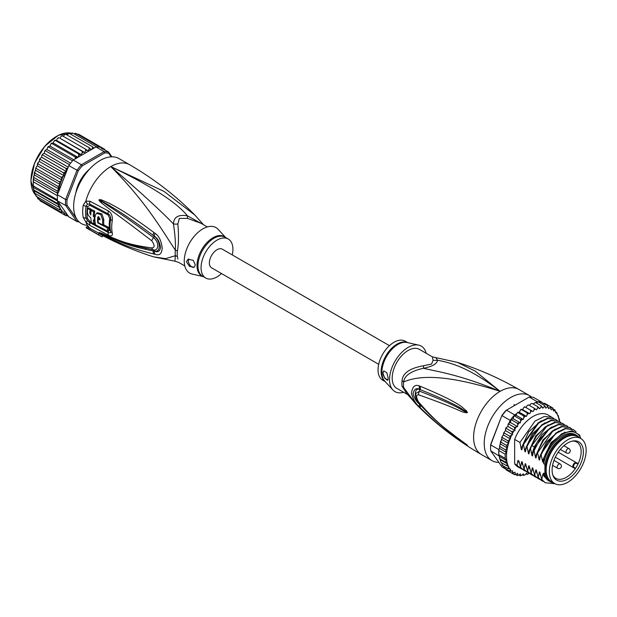 <?xml version="1.0" encoding="UTF-8"?>
<svg xmlns="http://www.w3.org/2000/svg" width="617" height="617" viewBox="0 0 617 617"><rect width="100%" height="100%" fill="white"/><g stroke="black" fill="none" stroke-linecap="round" stroke-linejoin="round"><path stroke-width="0.93" d="M586.15 450.402A26.03 15.024 120 0 0 580.759 438.486A26.03 15.024 120 0 0 561.447 444.687A26.03 15.024 120 0 0 549.408 469.761A26.03 15.024 120 0 0 549.338 471.65A26.03 15.024 120 0 0 554.729 483.566A26.03 15.024 120 0 0 574.041 477.357A26.03 15.024 120 0 0 586.081 452.292A26.03 15.024 120 0 0 586.15 450.402M554.729 483.566L551.544 481.73A26.03 15.024 -60 0 1 546.153 469.815A26.03 15.024 -60 0 1 546.222 467.917A26.03 15.024 -60 0 1 558.262 442.852A26.03 15.024 -60 0 1 577.574 436.643L580.759 438.486M578.8 467.408A22.119 12.772 120 0 0 579.725 465.712A22.119 12.772 120 0 0 573.324 440.931A22.119 12.772 120 0 0 556.688 454.636A22.119 12.772 120 0 0 555.763 456.333A22.119 12.772 120 0 0 553.133 475.9A22.119 12.772 120 0 0 578.8 467.408M574.057 467.416L575.553 468.28A20.963 12.101 120 0 0 576.81 466.259A20.963 12.101 120 0 0 577.682 464.655A20.963 12.101 120 0 0 577.928 464.161L576.432 463.298A2.375 1.373 120 0 0 574.111 464.578A2.375 1.373 120 0 0 573.957 467.347A2.375 1.373 120 0 0 574.057 467.416A0.501 0.409 119.8 0 1 573.455 467.64L555.339 457.189L574.921 468.488L575.553 468.28A20.963 12.101 -60 0 1 555.848 478.36A20.963 12.101 -60 0 1 552.832 475.067M572.453 441.086A20.963 12.101 -60 0 1 576.81 442.057A20.963 12.101 -60 0 1 577.928 464.161L577.797 463.506L576.332 462.657A2.877 1.658 120 0 0 573.517 464.215A2.877 1.658 120 0 0 573.332 467.563L573.332 467.563A2.877 1.658 120 0 0 573.455 467.64M402.068 380.812A10.011 4.851 6.9 0 1 403.634 381.938A22.852 13.196 120 0 0 403.456 385.101A22.852 13.196 120 0 0 403.634 387.515L406.163 392.79L416.028 404.096L403.634 387.515A10.011 6.579 -8.1 0 0 402.068 386.304A22.528 13.003 -60 0 1 401.891 383.928A22.528 13.003 -60 0 1 401.891 383.658A22.528 13.003 -60 0 1 402.068 380.812C402.508 373.27 409.619 368.256 423.409 365.773L431.599 364.03L433.103 360.174L432.378 356.865L457.344 362.349C478.723 369.105 499.246 378.144 518.912 389.481A37.544 21.672 120 0 0 500.14 391.34L475.244 371.141L457.344 362.349M407.49 394.51L396.854 388.371A22.528 13.003 120 0 1 392.188 378.059A22.528 13.003 -60 0 1 408.122 350.471A22.528 13.003 -60 0 1 419.383 349.361L432.378 356.865M498.837 462.395A37.544 21.672 -60 0 1 491.988 460.637A37.544 21.672 -60 0 1 484.214 443.453A37.544 21.672 120 0 1 500.603 405.67A37.544 21.672 120 0 1 529.533 395.613A37.544 21.672 120 0 1 531.599 397.101M416.028 404.096C435.34 423.655 457.12 440.461 481.376 454.505A37.544 21.672 -60 0 1 473.594 437.322A37.544 21.672 120 0 1 500.14 391.34C458.015 374.025 436.929 371.619 423.493 368.28C411.061 371.033 404.443 375.591 403.634 381.938C415.619 376.871 439.528 372.02 500.14 391.34C469.175 367.562 451.744 363.074 437.507 360.189L436.034 358.007M420.401 386.342C465.958 405.3 462.11 408.57 466.151 410.444L467.37 412.38C467.439 412.935 466.367 412.912 464.146 412.303C460.004 411.585 458.138 408.724 418.542 394.818C415.966 394.695 415.966 397.07 418.542 401.937C440.068 426.617 448.459 430.288 454.482 435.61L467.37 445.119L459.056 440.029C453.418 435.571 445.644 432.332 420.401 407.852L419.421 406.85C415.943 404.174 413.267 399.654 411.392 393.284C412.372 386.589 415.048 384.152 419.421 385.972L420.401 386.342A5.005 3.733 112.9 0 0 420.655 389.813C464.647 407.536 461.778 409.896 465.719 411.238L467.2 412.326L464.508 411.161C460.483 409.881 459.611 406.603 419.599 391.193L415.974 393.345C415.118 395.929 416.082 399.145 418.843 402.986L418.843 402.986C428.861 414.508 439.821 424.751 451.721 433.705L464.439 442.991A5.005 2.198 125.4 0 0 464.493 443.029L458.47 438.857C452.893 434.075 444.849 430.62 420.663 405.354L419.699 404.374C416.976 402.431 414.755 398.968 413.043 393.985C413.999 389.119 416.22 387.599 419.699 389.412L420.655 389.813L419.737 389.489C413.706 387.114 413.914 399.369 419.737 404.305L420.663 405.354A5.005 2.468 -44.8 0 0 420.401 407.852M419.421 385.972A5.005 3.756 112.9 0 0 419.699 389.412L419.599 391.193A5.005 3.957 -68 0 0 418.542 394.818M466.151 410.444A5.005 2.854 132.8 0 0 465.719 411.238L467.185 412.287A5.005 0.925 176.7 0 1 467.385 412.249M467.37 412.38L464.508 411.161A5.005 3.193 -71.8 0 0 464.146 412.303M418.542 401.937A5.005 2.406 139.7 0 0 418.843 402.986M464.131 442.644A5.005 2.198 125.4 0 0 464.439 442.991L465.264 443.584M467.37 445.119A5.005 4.466 147.2 0 1 467.2 444.996L465.133 443.484M467.385 445.15A5.005 4.936 -159.7 0 1 467.185 444.988L465.704 443.993A5.005 3.579 -59.7 0 0 466.143 444.564M419.421 406.85A5.005 2.468 -44.5 0 1 419.699 404.374L419.599 403.418M433.103 360.174A10.011 9.263 3.4 0 0 437.507 360.189C437.175 363.775 432.502 366.475 423.493 368.28A10.011 1.118 78.6 0 0 423.409 365.773M407.12 394.039L402.068 386.304M418.727 345.127L407.081 342.497A22.675 13.088 120 0 0 398.15 344.34A22.675 13.088 120 0 0 397.926 344.463A22.675 13.088 120 0 0 383.712 362.611A22.675 13.088 120 0 0 384.761 381.152L392.867 389.921A26.276 15.17 120 0 1 391.648 368.434A26.276 15.17 120 0 1 408.122 347.41A26.276 15.17 -60 0 1 418.727 345.127A26.276 15.17 -60 0 1 426.146 353.263M392.867 389.921A26.276 15.17 120 0 0 403.626 392.281M382.902 373.208L383.867 370.956L386.874 372.784L388.209 378.314L387.607 380.357L384.815 378.314L382.902 373.208M407.76 342.651L405.222 341.186A22.528 13.003 -60 0 0 393.962 342.296A22.528 13.003 120 0 0 379.247 362.148A22.528 13.003 120 0 0 382.702 380.195L385.232 381.661M383.944 370.917A5.005 2.892 -120 0 0 382.987 373.154A5.005 2.892 -120 0 0 388.024 379.763M546.161 469.398A25.027 14.453 -60 0 1 546.153 468.997A25.027 14.453 -60 0 1 563.853 438.34L563.853 438.34A25.027 14.453 -60 0 1 564.2 438.147M553.179 482.671A26.654 15.386 -60 0 1 549.994 481.553A26.654 15.386 -60 0 1 544.919 473.787L543.677 473.069A26.654 15.386 -60 0 0 548.752 480.836L549.994 481.553M576.648 435.386A26.654 15.386 -60 0 0 563.321 436.705A26.654 15.386 -60 0 0 544.919 464.408L543.677 463.691A26.654 15.386 -60 0 1 562.079 435.995A26.654 15.386 -60 0 1 575.406 434.669L576.648 435.386A26.654 15.386 -60 0 1 579.209 437.584M580.489 438.325L579.718 435.139L572.098 430.697L561.694 433.79L551.39 443.546L544.209 457.266L543.245 461.57M580.489 437.584A28.529 16.474 120 0 0 562.079 434.461A28.529 16.474 120 0 0 544.209 457.266M529.733 413.745L522.653 409.657L523.594 407.76L524.897 406.911L533.057 411.57L530.566 410.22L530.674 411.847L529.733 413.745L527.034 412.796L527.242 414.454L526.463 416.382L523.594 415.85L523.91 417.508L523.309 419.444L520.301 419.329L520.733 420.964L520.316 422.869L517.208 423.169L517.771 424.766L517.547 426.609L514.385 427.303L515.041 430.597L511.863 431.669L512.573 434.677L509.688 436.188L510.398 438.972L507.907 440.785L508.616 443.422L506.542 445.374L507.228 447.903L505.624 449.886L506.195 452.292L505.153 454.235L505.153 458.346L506.302 460.39L505.624 462.164L507.344 463.799L506.542 465.604L508.77 466.645L507.907 468.619L510.467 469.105L509.688 471.157L512.65 470.864L512.604 472.344L511.863 473.17L515.041 472.213L515.072 473.925L514.385 474.627L516.051 474.35L517.547 473.301L517.771 474.882L517.208 475.499L518.858 475.098L520.316 473.841L520.733 475.26L520.301 475.776L521.905 475.252L523.309 473.817L523.594 475.445L525.152 474.828L526.463 473.231L527.034 474.527L528.962 473.193M506.542 465.604L500.881 462.334L498.783 454.667A38.539 22.251 -60 0 1 498.729 452.647A38.539 22.251 -60 0 1 498.783 450.557L505.153 454.235M498.844 449.623A38.539 22.251 120 0 0 498.783 450.557L499.122 448.929L498.844 449.623L490.708 444.926L490.692 444.371L501.891 415.511A37.544 21.672 -60 0 1 505.932 410.475L529.193 397.047A38.539 22.251 -60 0 1 533.62 397.441L541.757 402.145A38.539 22.251 120 0 0 541.124 402.006A38.539 22.251 120 0 0 538.032 401.729A38.539 22.251 120 0 0 537.338 401.752L535.772 402.646M505.632 469.043L502.061 466.976L490.708 450.826A38.539 22.251 -60 0 1 490.584 447.95A38.539 22.251 -60 0 1 490.708 444.926L501.891 415.511M490.584 447.95L490.584 447.132A37.544 21.672 -60 0 1 490.692 444.371M510.197 420.362L502.061 415.665A38.539 22.251 -60 0 1 506.488 410.158L514.624 414.855A38.539 22.251 120 0 0 513.93 415.65A38.539 22.251 120 0 0 510.837 419.491A38.539 22.251 120 0 0 510.197 420.362L508.971 423.193M529.193 397.047L537.338 401.752M490.708 450.826L499.222 456.063M498.783 450.557L498.783 454.667A38.539 22.251 120 0 0 498.844 455.531M542.034 402.531L541.757 402.145M559.704 421.712L559.28 418.935L557.668 415.287L558.161 415.573M519.09 412.279L518.072 412.218M517.694 412.279L516.768 413.621L514.624 414.855M516.768 413.621L516.228 415.357L513.93 415.65L520.301 419.329M523.309 419.444L516.228 415.357M520.316 422.869L513.236 418.781L510.837 419.491L517.208 423.169M513.93 415.65L513.236 418.781M517.547 426.609L510.467 422.522L509.133 423.123M510.837 419.491L510.467 422.522M508.716 424.033L507.992 424.758L508.716 424.033L514.385 427.303M515.041 430.597L507.961 426.509L506.457 427.411L506.195 428.399L506.457 427.411M507.992 424.758L507.961 426.509M507.968 426.123L507.776 426.617M506.195 428.399L505.493 429.255L506.195 428.399L511.863 431.669M505.493 429.255L505.493 430.589L503.457 433.203L504.027 432.918L509.688 436.188M512.573 434.677L505.493 430.589M510.398 438.972L503.318 434.885L504.027 432.918M503.318 434.885L502.13 436.628L501.683 437.939L502.246 437.515L502.13 436.628M508.616 443.422L501.536 439.335L502.246 437.515L507.907 440.785M501.536 439.335L500.881 442.104L506.542 445.374M507.228 447.903L500.194 443.839L500.881 442.104M506.195 452.292L499.384 448.358L500.194 443.839M499.955 446.615L505.624 449.886M499.384 448.358L499.832 445.235M498.783 454.667L505.153 458.346M559.341 421.488A37.544 21.672 120 0 0 557.668 415.287L556.796 412.557L555.716 412.812L555.015 410.027L553.549 411.015L552.84 408.014L552.577 408.955L551.081 409.788L550.318 406.557L550.063 407.644L548.575 408.693L547.495 405.685L547.256 406.904L545.798 408.161L544.402 405.408L544.209 406.742L542.813 408.184L541.109 405.731L540.97 407.174L539.651 408.77L537.669 406.657L537.592 408.176L536.389 409.904L534.137 408.161L534.145 409.75L533.057 411.57M542.983 403.557L544.657 403.287L552.901 408.053M553.495 409.148L555.015 410.027L554.668 410.714A37.544 21.672 120 0 1 555.716 411.948M555.716 411.94L556.796 412.557L556.364 412.866A37.544 21.672 120 0 1 557.498 414.933M528.522 473.817A37.544 21.672 120 0 1 527.242 474.265L525.923 473.887M525.152 474.828A37.544 21.672 120 0 1 523.91 475.051L523.594 475.445L522.391 474.758M521.905 475.252A37.544 21.672 120 0 1 520.733 475.26L520.301 475.776L518.966 475.005M517.408 475.576L515.627 474.581M514.447 474.658L508.709 471.349M525.977 407.482L527.065 405.662L528.468 404.891L534.137 408.161M524.612 406.765L524.195 407.035L524.897 406.911M524.905 406.95L530.566 410.22M522.653 409.657L521.442 409.326M519.483 412.056L520.162 410.367L521.373 409.526L527.034 412.796M526.463 416.382L519.383 412.295M521.103 409.287L520.655 409.649L521.373 409.526M517.925 412.58L523.594 415.85M533.111 404.027L535.448 402.461L535.132 402.855L535.448 402.461L541.109 405.731M529.533 405.5L530.52 404.089L532.008 403.387L537.669 406.657M503.873 467.771L504.344 467.162L504.027 467.887L503.356 465.997M502.053 465.187L502.639 464.987L502.246 465.349L501.675 462.796M522.144 469.205L518.041 467.007A30.032 17.338 -60 0 1 514.655 463.861L514.655 439.389A30.032 17.338 -60 0 1 548.073 414.986L553.788 418.488M502.246 465.349L507.907 468.619M507.344 463.799L500.271 459.711M499.539 457.775L499.747 458.909L505.624 462.164M506.302 460.39L499.408 456.41M511.863 473.17L506.195 469.899L505.531 468.257M504.027 467.887L509.688 471.157M536.643 403.156L538.032 401.729L544.402 405.408M540.076 402.909L541.124 402.006L547.495 405.685M514.655 463.861L516.992 465.21L517.964 460.436L518.874 460.968L520.532 467.254L521.512 462.388L522.221 462.133M522.776 465.056L521.512 462.388C521.774 461.254 522.067 461.423 522.398 462.897L524.072 469.298L525.052 464.431L525.761 464.169M526.316 467.1L525.052 464.431C525.314 463.298 525.607 463.467 525.939 464.94L527.612 471.334L528.592 466.475L529.301 466.213M529.856 469.144L528.592 466.475C528.854 465.341 529.147 465.511 529.479 466.984L531.152 473.378L532.132 468.519L532.841 468.264M533.397 471.187L532.132 468.519C532.394 467.385 532.687 467.555 533.019 469.028L534.684 475.422L535.672 470.563L536.381 470.301M536.937 473.231L535.672 470.563C535.934 469.429 536.227 469.599 536.551 471.072L538.225 477.465L539.212 472.607L539.914 472.344M540.469 475.275L539.212 472.607C539.474 471.473 539.767 471.643 540.091 473.116L541.765 479.509L542.752 474.65L543.454 474.388M551.829 482.355L542.752 474.65C543.006 473.517 543.307 473.686 543.631 475.159L543.677 473.069M544.919 464.408L544.919 473.787M543.677 463.691L543.677 459.025M543.284 461.346C543.014 462.488 542.721 462.318 542.405 460.837L541.178 454.706L547.549 442.551L556.31 433.288L565.635 428.707L573.563 429.71L576.062 431.792M573.332 429.579L565.18 428.445L555.809 433.072L540.731 454.444L541.178 454.706M540.731 454.444L539.705 459.526M539.744 459.31C539.474 460.444 539.181 460.274 538.865 458.793L537.638 452.662L552.716 431.291L562.087 426.663L570.023 427.666L571.489 428.707M569.799 427.535L561.655 426.401L552.354 430.959L543.554 440.26L537.191 452.4L537.638 452.662M537.191 452.4L536.165 457.482M536.204 457.266C535.934 458.4 535.641 458.23 535.325 456.75L534.098 450.618L540.461 438.471L549.269 429.177L558.57 424.612L566.491 425.622L567.948 426.663M566.259 425.491L558.593 424.265L549.801 428.198L534.816 447.433L533.651 450.356L534.098 450.618M533.651 450.356L532.625 455.439M532.664 455.223C532.394 456.356 532.101 456.187 531.785 454.714L530.558 448.574L531.723 445.651L546.708 426.416L555.508 422.483L562.951 423.578L564.408 424.619M562.727 423.455L554.575 422.313L545.243 426.895L536.435 436.227L530.111 448.312L530.558 448.574M530.111 448.312L529.085 453.402M529.124 453.179C528.854 454.313 528.561 454.143 528.245 452.67L527.018 446.531L533.35 434.437L542.158 425.113L551.49 420.524L559.411 421.534L560.868 422.576M559.179 421.403L551.02 420.27L541.68 424.874L526.571 446.268L527.018 446.531M526.571 446.268L525.545 451.359M525.584 451.135C525.314 452.269 525.021 452.099 524.705 450.626L523.478 444.487L538.587 423.092L547.927 418.488L555.871 419.491L557.328 420.532M555.639 419.359L547.503 418.226L538.132 422.838L523.031 444.225L523.478 444.487M523.031 444.225L522.013 449.315M522.051 449.091C521.774 450.225 521.481 450.055 521.164 448.582L519.938 442.443L535.039 421.056L544.41 416.436L552.331 417.447M514.655 439.389L519.938 442.443M541.317 479.255L545.081 482.617M534.237 475.167L538.001 478.53M543.677 475.429L544.194 476.525L551.243 482.147M537.777 477.211L541.533 480.566M555.107 483.767L545.305 482.749L541.765 479.509M539.844 479.424L538.225 478.661L534.684 475.422M543.384 481.468L541.765 480.705L538.225 477.465M536.304 477.381L534.684 476.617L531.152 473.378M530.697 473.123L534.461 476.486M532.764 475.337L531.144 474.573L527.612 471.334M527.157 471.079L530.921 474.442M529.224 473.293L527.604 472.529L524.072 469.298M523.617 469.036L527.388 472.398M520.077 466.992L523.841 470.355M525.684 471.249L524.064 470.486L520.532 467.254M520.524 468.442L516.992 465.21M542.405 460.837L551.128 442.52L564.964 432.077M538.865 458.793L546.438 442.003L558.786 431.044M535.325 456.75L542.898 439.96L555.246 429M531.785 454.714L534.376 446.693L541.973 434.63L551.706 426.956M528.245 452.67L535.818 435.872L548.166 424.912M524.705 450.626L532.278 433.828L544.626 422.869M519.236 463.012L518.018 460.475M521.164 448.582L528.738 431.784L541.086 420.825M575.985 435.926A25.906 14.955 120 0 0 563.853 437.63A25.906 14.955 120 0 0 547.156 459.727A25.906 14.955 120 0 0 550.133 480.712M546.168 469.074A24.279 14.014 -60 0 1 546.161 468.681M378.684 364.3L211.608 267.84A10.759 6.216 -60 0 1 209.379 262.911A10.759 6.216 -60 0 1 214.076 252.083A10.759 6.216 -60 0 1 222.375 249.199L389.45 345.659M79.979 182.887L79.4 182.547M82.4 177.349L82.986 177.681M82.879 177.843L81.375 178.868M80.218 180.874L80.071 182.717M34.745 193.214L58.106 206.703L58.792 204.967L34.058 190.684L34.544 193.098M58.792 204.967L57.18 203.255L33.627 189.851L33.372 188.47L34.058 190.684M76.755 219.012L67.022 205.168L65.626 205.407A38.539 22.251 -60 0 1 65.502 202.53A38.539 22.251 -60 0 1 65.626 199.507L57.489 194.81L57.18 190.977L58.792 188.995L58.106 186.473L60.173 184.514L35.4 170.207L33.249 179.239L33.372 188.47M57.489 194.81A38.539 22.251 120 0 0 57.42 195.736A38.539 22.251 120 0 0 57.366 197.826A38.539 22.251 120 0 0 57.42 199.854L33.357 185.956L33.249 187.36L57.566 200.98L68.842 216.86L76.978 221.565L78.22 221.094L77.68 220.323M111.908 156.818L108.538 152.029L100.401 147.324A38.539 22.251 120 0 0 99.761 147.185A38.539 22.251 120 0 0 96.668 146.908A38.539 22.251 120 0 0 95.974 146.931L73.261 160.042A38.539 22.251 120 0 0 72.567 160.829A38.539 22.251 120 0 0 69.474 164.67A38.539 22.251 120 0 0 68.842 165.549L76.978 170.246L65.626 199.507L67.022 199.769L78.22 170.909L76.978 170.246A38.539 22.251 -60 0 1 81.405 164.739L82.269 165.873L104.666 152.947L104.111 151.628A38.539 22.251 -60 0 1 108.538 152.029L108.708 153.309L111.191 156.834M67.022 205.168A37.544 21.672 -60 0 1 67.022 199.769M79.146 221.912A38.539 22.251 -60 0 1 76.978 221.565L65.626 205.407L57.566 200.98M104.666 152.947A37.544 21.672 -60 0 1 108.708 153.309M73.261 160.042L81.405 164.739L104.111 151.628L95.974 146.931M78.22 170.909A37.544 21.672 -60 0 1 82.269 165.873M57.42 199.854A38.539 22.251 120 0 0 57.489 200.71M89.673 169.012A25.528 14.739 120 0 0 75.822 193.013M68.842 165.549L58.399 192.458A37.544 21.672 -60 0 1 60.011 184.799M57.566 194L58.399 192.458M67.801 215.387L66.004 215.749M42.573 202.229L65.942 215.719L66.574 214.994L66.474 213.521L63.42 214.261L64.129 213.413L64.129 212.078L61.253 212.248L61.955 210.281L59.471 209.718L60.011 207.806A37.544 21.672 -60 0 1 58.399 202.006M101.566 148.72L101.882 147.648L102.661 149.198M75.336 158.847L75.151 156.942L77.973 157.304L78.721 155.607L78.59 153.888L81.267 154.651L82.154 153.001L82.13 151.312L84.622 152.461L85.624 150.88L85.694 149.252L87.969 150.779L89.079 149.306L89.226 147.748L91.262 149.638L92.457 148.281L92.673 146.831L93.9 148.126M61.955 180.071L37.182 165.765L35.994 167.5L36.11 168.395L59.471 181.876L61.955 180.071L61.253 177.287L64.129 175.768L63.42 172.768L66.474 171.619L65.942 168.402L67.801 168.217M59.471 181.876L60.173 184.252A37.544 21.672 -60 0 1 61.314 180.874M33.357 181.838L57.42 195.736M57.18 203.255L57.751 201.512M58.792 188.995L34.058 174.719M34.745 172.984L58.106 186.473M33.819 177.488L57.18 190.977M33.688 176.115L33.148 186.666M57.751 193.383L33.249 179.239M58.106 206.703L60.011 207.806M104.088 150.016L104.404 149.106L104.983 149.97M77.341 188.679L76.809 189.188A25.027 14.453 120 0 0 76.122 192.057M83.04 177.596L82.231 177.526A25.027 14.453 120 0 0 79.47 182.308L79.932 182.979M89.002 169.752A25.027 14.453 120 0 0 86.85 171.781L86.681 172.498M67.214 215.695L68.564 216.474M76.786 134.413L78.452 134.128L104.404 149.106M75.189 133.92L75.69 133.287L99.761 147.185M75.69 133.287L73.886 133.758M72.343 132.925L72.235 133.527L72.605 133.017L96.668 146.908M72.605 133.017L70.446 133.997M69.004 133.241L92.673 146.831M69.312 133.341L66.898 134.861M65.556 134.144L89.226 147.748M65.865 134.267L64.299 135L63.304 136.326M62.032 135.617L85.694 149.252M62.332 135.771L60.852 136.581L59.841 138.162L84.622 152.461M59.841 138.162L82.13 151.312M58.839 137.738L58.037 137.93L58.492 137.63M58.769 137.822L57.381 138.694L56.494 140.344L54.489 140.553L54.99 140.144M81.267 154.651L56.494 140.344M55.383 140.152L53.949 141.308L53.201 143.005L51.057 143.638L51.581 143.129M77.973 157.304L53.201 143.005M55.237 140.406L78.59 153.888M52.005 143.028L50.617 144.37L50.023 146.082L47.794 147.131L48.319 146.53M73.731 159.772L50.023 146.082M51.789 143.46L75.151 156.942M48.758 146.329L47.447 147.833L47.015 149.538L45.712 150L44.493 151.643L44.223 153.301L42.897 153.98L41.794 155.731L41.701 157.312L40.375 158.191L40.059 159.279L63.42 172.768M70.623 163.166L47.015 149.538M48.496 146.931L72.567 160.829M45.712 150L44.493 151.643M68.217 167.153L44.223 153.301M45.411 150.772L69.474 164.67M42.897 153.98L41.794 155.731M66.474 171.619L41.701 157.312M42.581 154.913L65.942 168.402M60.173 207.898L35.4 193.591L35.917 196.067M36.11 196.229L36.542 195.921L36.11 196.229L59.471 209.718M37.182 196.838L37.892 198.767L61.253 212.248M37.737 198.643L38.239 198.072L37.892 198.767M39.349 199.106L40.059 200.78L63.42 214.261M40.375 158.191L39.349 160.135L40.059 159.279M64.129 175.768L39.349 161.461L39.349 160.135M39.349 161.461L38.239 162.456L37.892 163.798L61.253 177.287M37.753 163.081L37.892 163.798L37.313 164.083L37.753 163.081M37.892 163.798L37.182 165.765M35.4 170.207L35.994 167.5M203.124 224.503L187.452 215.827C178.452 214.323 173.778 217.022 173.446 223.917C175.066 234.738 175.698 243.476 175.359 250.147A10.011 4.851 -173.1 0 1 177.387 251.088A22.528 13.003 120 0 0 177.21 253.556A22.528 13.003 120 0 0 177.21 253.942A22.528 13.003 120 0 0 177.387 256.587L177.85 259.04M184.807 265.942L178.575 262.348L174.919 261.199L175.359 255.716A10.011 6.579 171.9 0 1 177.387 256.587M207.327 226.933L201.096 223.331L187.545 218.403L179.346 218.395L177.85 224.002C178.83 234.961 178.675 243.993 177.387 251.088M232.27 254.914A22.528 13.003 -60 0 0 228.251 239.01A22.528 13.003 -60 0 0 216.991 240.129A22.528 13.003 120 0 0 202.276 259.973A22.528 13.003 120 0 0 205.731 278.028A22.528 13.003 120 0 0 216.991 276.91A22.528 13.003 -60 0 0 221.503 273.547M194.286 267.184A5.005 2.892 60 0 1 190.46 265.75A5.005 2.892 60 0 1 188.324 260.767A5.005 2.892 60 0 1 188.841 258.932M195.311 264.901L194.208 267.238L189.504 266.39L186.465 261.839L187.938 259.294L193.167 260.227L195.311 264.901M97.764 222.93A37.159 21.456 -60 0 1 97.717 217.446L98.111 216.706L99.939 218.619A37.028 21.379 120 0 0 99.869 219.876L98.203 219.004A37.128 21.433 120 0 0 98.273 222.644L102.73 224.974A36.827 21.263 -60 0 1 102.73 220.068L100.818 214.546L96.437 213.343L94.964 215.965A37.298 21.533 120 0 0 95.535 224.835L107.828 231.221A36.449 21.047 -60 0 1 107.296 227.85L97.764 222.93L98.273 222.644M93.321 219.984L94.416 220.577A37.321 21.549 -60 0 1 94.347 216.937L93.26 216.343A37.367 21.572 -60 0 1 93.668 211.808L91.208 210.451A37.452 21.618 120 0 0 90.792 214.986L89.773 213.12A37.475 21.634 -60 0 1 90.121 209.849L87.722 208.5A37.521 21.664 120 0 0 87.375 211.77C87.475 214.338 88.624 216.328 90.807 217.716A37.452 21.618 120 0 0 91.424 222.59L93.892 223.948A37.367 21.572 -60 0 1 93.321 219.984M203.194 276.563L192.226 274.087A26.276 15.17 120 0 1 185.1 254.165A26.276 15.17 120 0 1 202.831 228.892A26.276 15.17 -60 0 1 218.086 229.285L225.714 237.545M107.296 227.85L108.368 227.233L103.286 224.65M98.805 216.683L98.782 216.829A35.655 20.585 120 0 0 98.697 218.719M99.931 218.734L99.268 218.387L98.203 219.004M96.437 213.343L97.517 212.718L101.913 213.922L103.795 219.451A35.323 20.392 120 0 0 103.795 224.357L102.73 224.974M108.368 227.233A34.945 20.176 120 0 0 108.924 230.588L107.828 231.221M94.501 220.531A35.863 20.708 120 0 0 94.979 223.315L93.892 223.948M94.925 220.284L94.416 220.577M94.925 216.606L94.347 216.937M95.411 216.32L94.324 215.726L93.26 216.343M93.668 211.808L94.756 211.184A35.863 20.708 120 0 0 94.324 215.726M94.756 211.184L92.288 209.834L91.208 210.451M90.907 213.089L90.838 212.503L89.773 213.12M90.121 209.849L91.208 209.232A35.971 20.77 120 0 0 90.838 212.503M91.208 209.232L88.802 207.875L87.722 208.5M203.463 224.696L194.926 215.109L163.96 191.37L110.813 166.567C150.702 185.648 176.254 202.067 187.452 215.827A10.011 1.489 -80 0 0 187.545 218.403M107.983 231.136L109.787 230.349A34.845 20.122 120 0 1 109.787 218.572L108.245 215.071L89.874 205.307L87.452 206.71A2.507 1.126 9.1 0 0 86.048 206.225L87.521 204.034A5.005 3.309 66.2 0 1 85.856 201.165L90.005 201.242L108.368 210.968C111.422 212.927 112.718 216.174 112.263 220.724A35.994 20.777 120 0 0 112.263 232.887C112.718 235.956 111.422 236.72 108.368 235.185L90.005 225.436L85.856 222.074L83.226 217.431A37.544 21.672 -60 0 1 82.701 211.893A37.544 21.672 -60 0 1 82.693 211.639A37.544 21.672 -60 0 1 83.226 205.23L85.856 201.165A37.544 21.672 -60 0 1 110.813 166.567C140.051 191.802 160.937 210.921 173.446 223.917A10.011 6.664 -178.3 0 0 177.85 224.002M95.473 224.573L94.1 223.824M91.362 222.313L89.874 221.48L87.452 218.418A2.507 1.704 -11.1 0 0 86.048 218.094L87.521 220.724L89.866 222.668L108.237 232.439C110.003 233.295 110.79 232.879 110.597 231.19A2.507 1.712 168.4 0 0 109.919 230.419A2.507 1.712 168.4 0 0 109.787 230.349M155.122 233.38C159.001 235.956 161.361 240.892 162.186 248.188C161.731 253.88 159.371 255.901 155.122 254.258L153.934 254.011A5.005 3.139 -77 0 1 153.085 250.872L154.281 251.042C160.836 253.163 160.952 241.108 154.281 236.226L153.093 235.339L154.289 236.18C157.458 237.977 159.556 241.687 160.567 247.301C159.896 251.428 157.805 252.708 154.289 251.134L153.085 250.872C125.143 245.427 117.037 240.059 110.304 237.692L101.08 233.481A5.005 2.106 -60.3 0 0 101.281 233.912L99.198 232.586A5.005 1.774 -50.1 0 0 99.298 232.594L123.13 242.319L133.017 245.45L153.571 249.823C157.489 251.636 160.567 243.669 153.571 237.607C125.845 216.999 118.672 212.718 111.793 208.145L99.306 199.893A5.005 2.237 53.4 0 1 99.198 199.677L101.265 199.777A5.005 2.823 107.2 0 0 101.065 200.71L109.178 205.33C115.788 209.495 123.238 213.289 153.093 235.339A5.005 1.874 125.1 0 1 153.934 232.501L155.122 233.38A5.005 1.851 125 0 0 154.289 236.18L153.571 237.607A5.005 1.542 -54.9 0 0 151.72 240.769C124.117 219.552 117.338 214.963 110.644 210.035L101.319 202.823C99.406 201.065 98.674 200.047 99.113 199.769A5.005 1.381 31.9 0 0 99.26 199.9L101.967 201.844A5.005 2.499 -49.5 0 0 101.319 202.823M99.198 232.586L99.113 232.509A5.005 3.386 -43.8 0 0 99.26 232.57L101.982 233.735A5.005 3.486 113.2 0 1 101.335 233.18L110.782 237.159C117.67 239.319 125.058 244.401 151.72 247.887A5.005 3.1 97.9 0 0 153.571 249.823L154.289 251.134A5.005 3.131 -77.4 0 0 155.122 254.258M145.527 248.474L146.028 248.574M87.521 204.034L89.866 204.15L108.237 213.898C110.003 215.001 110.79 216.791 110.597 219.282A35.231 20.338 120 0 0 110.597 231.19A5.005 3.424 168.4 0 0 112.263 232.887M101.265 199.777L109.741 203.487C116.451 207.304 124.218 210.551 153.934 232.501M151.72 247.887C154.913 247.664 154.913 245.288 151.72 240.769M99.113 232.509L101.335 233.18M153.934 254.011C126.115 247.324 117.731 241.687 110.89 238.91L101.281 233.912M102.885 235.709L102.229 236.843A38.794 22.397 -60 0 1 100.263 235.918A38.794 22.397 -60 0 1 98.473 234.676L89.627 229.57A38.794 22.397 -60 0 1 88.131 228.12L88.763 227.017A37.544 21.672 120 0 0 90.259 228.483L89.627 229.57M98.473 234.676L99.19 233.434A37.367 21.572 120 0 0 101.35 234.892C118.202 243.862 135.624 251.181 153.61 256.857L165.572 258.639L175.359 255.716A22.852 13.196 -60 0 1 175.182 252.646A22.852 13.196 -60 0 1 175.359 250.147C162.055 230.465 147.208 203.255 110.813 166.567A37.544 21.672 -60 0 1 129.578 164.7C153.834 178.753 175.614 195.55 194.926 215.109M99.19 233.434L90.259 228.483M87.521 220.724L85.856 222.074A37.544 21.672 -60 0 0 88.763 227.017L86.727 226.663L86.102 227.742L88.131 228.12M87.498 225.336A37.544 21.672 120 0 1 73.647 206.41A37.544 21.672 -60 0 1 90.036 168.634A37.544 21.672 -60 0 1 118.965 158.577L129.578 164.7M576.432 463.298A0.501 0.409 -59.8 0 0 576.332 462.657L558.223 452.199M576.332 462.657L577.797 463.506M557.128 467.154A2.507 1.442 120 0 0 557.645 468.303A2.507 2.507 0 0 0 561.401 466.136A2.507 2.507 0 0 0 560.151 463.969A2.507 1.442 120 0 0 558.223 464.64A2.507 1.442 120 0 0 557.128 467.154M568.997 448.636A2.507 1.442 120 0 0 567.748 448.767A2.507 1.442 120 0 0 566.113 450.965A2.507 1.442 120 0 0 566.491 452.978A2.507 2.507 0 0 0 570.247 450.811A2.507 2.507 0 0 0 568.997 448.636L563.93 445.713M407.621 342.62A22.528 13.003 120 0 0 397.286 343.962A22.528 13.003 120 0 0 397.063 344.093A22.528 13.003 120 0 0 382.54 363.32A22.528 13.003 120 0 0 385.139 381.561M508.454 443.7A37.544 21.672 120 0 0 506.511 456.472A37.544 21.672 120 0 0 508.354 466.467M535.448 409.094A37.544 21.672 120 0 0 534.145 409.75M538.88 407.729A37.544 21.672 120 0 0 537.592 408.176M542.212 406.942A37.544 21.672 120 0 0 540.97 407.174M545.382 406.734A37.544 21.672 120 0 0 544.209 406.742M548.343 407.112A37.544 21.672 120 0 0 547.256 406.904M551.05 408.068A37.544 21.672 120 0 0 550.063 407.644M553.549 409.68A37.544 21.672 120 0 0 552.577 408.955M531.977 410.999A37.544 21.672 120 0 0 530.674 411.847M528.522 413.413A37.544 21.672 120 0 0 527.242 414.454M525.152 416.305A37.544 21.672 120 0 0 523.91 417.508M521.905 419.622A37.544 21.672 120 0 0 520.733 420.964M518.858 423.301A37.544 21.672 120 0 0 517.771 424.766M516.051 427.28A37.544 21.672 120 0 0 515.072 428.846M513.537 431.499A37.544 21.672 120 0 0 512.573 433.342M511.454 435.664A37.544 21.672 120 0 0 510.398 438.116M509.758 439.774A37.544 21.672 120 0 0 508.616 443.153M517.771 474.882A37.544 21.672 120 0 0 518.858 475.098M515.072 473.925A37.544 21.672 120 0 0 516.051 474.35M512.604 472.344A37.544 21.672 120 0 0 513.537 473.038M510.436 470.1A37.544 21.672 120 0 0 511.424 471.249M508.724 467.3A37.544 21.672 120 0 0 509.719 469.074M535.255 447.202L531.723 445.651M71.395 133.187A36.287 20.955 120 0 0 44.817 146.499A36.287 20.955 120 0 0 30.997 180.766A36.287 20.955 120 0 0 30.997 180.982A36.287 20.955 120 0 0 35.493 194.926M67.669 215.472A37.544 21.672 -60 0 1 66.574 214.994M92.457 148.281A37.544 21.672 -60 0 1 93.838 148.026M89.079 149.306A37.544 21.672 -60 0 1 90.514 148.805M85.624 150.88A37.544 21.672 -60 0 1 87.082 150.147M82.154 153.001A37.544 21.672 -60 0 1 83.611 152.044M78.721 155.607A37.544 21.672 -60 0 1 80.156 154.451M75.397 158.677A37.544 21.672 -60 0 1 76.778 157.335M66.574 170.03A37.544 21.672 -60 0 1 67.669 168.287M61.314 210.227A37.544 21.672 -60 0 1 60.173 208.16M63.011 212.379A37.544 21.672 -60 0 1 61.955 211.145M65.147 214.168A37.544 21.672 -60 0 1 64.129 213.413M64.129 174.434A37.544 21.672 -60 0 1 65.147 172.498M61.955 179.208A37.544 21.672 -60 0 1 63.011 176.755M79.392 182.609L79.955 182.933L79.392 182.624M56.479 136.426A35.786 20.662 120 0 0 30.997 180.357M109.787 218.572A2.507 1.118 -170.6 0 1 109.919 218.642A2.507 1.118 -170.6 0 1 110.597 219.282A5.005 2.229 -170.6 0 0 112.263 220.724M83.226 217.431A5.005 3.409 -11.1 0 0 86.048 218.086M83.226 205.23A5.005 2.252 9 0 0 86.048 206.225A36.534 21.094 120 0 0 85.532 212.456A36.534 21.094 120 0 0 85.539 212.703A36.534 21.094 120 0 0 86.048 218.094M87.452 206.71A36.033 20.801 120 0 0 86.943 212.865A36.033 20.801 120 0 0 87.452 218.418M203.07 276.485A22.675 13.088 -60 0 1 197.856 259.024A22.675 13.088 -60 0 1 212.803 237.846A22.675 13.088 -60 0 1 213.027 237.715A22.675 13.088 -60 0 1 225.591 237.476M205.731 278.028L202.623 276.231A22.528 13.003 -60 0 1 199.129 258.33A22.528 13.003 -60 0 1 213.667 238.463A22.528 13.003 -60 0 1 213.891 238.332A22.528 13.003 -60 0 1 225.151 237.221L228.251 239.01M98.782 216.829L97.717 217.446M103.795 219.451L102.73 220.068M89.874 221.48A2.507 1.442 -60.8 0 1 89.866 222.668A5.005 2.877 -60.8 0 0 90.005 225.436M108.245 231.267A2.507 1.327 -63.2 0 1 108.237 232.439A5.005 2.669 -63.5 0 0 108.368 235.185M108.245 215.071A2.507 1.35 116.3 0 0 108.237 213.898A5.005 2.676 116.4 0 1 108.368 210.968M89.874 205.307A2.507 1.419 119.8 0 0 89.866 204.15A5.005 2.846 119.8 0 1 90.005 201.242M513.984 404.559L515.087 405.192M552.577 465.372L557.645 468.303M560.329 449.415L566.491 452.978M553.981 460.405L560.151 463.969M518.912 389.481L529.533 395.613M481.376 454.505L491.988 460.637M558.539 416.205L558.362 415.688M573.563 429.71L573.116 429.447M570.023 427.666L569.576 427.404M562.951 423.578L562.496 423.316M555.871 419.491L555.423 419.228M566.491 425.622L566.036 425.36M559.411 421.534L558.956 421.272M545.305 482.749L544.857 482.486M538.225 478.661L537.777 478.399M541.765 480.705L541.317 480.442M534.684 476.617L534.237 476.355M531.144 474.573L530.697 474.311M527.604 472.529L527.157 472.267M524.064 470.486L523.617 470.223M508.547 423.517L508.13 424.172M506.025 427.82L505.624 428.591M500.325 442.782L500.765 441.008M35.501 194.957L30.85 180.773L34.598 163.004L44.74 146.283L58.322 135.277L71.41 133.172M45.249 150.293L44.748 150.972M42.434 154.358L41.971 155.091M39.912 158.662L39.48 159.471M34.19 173.662L34.629 171.888M174.919 261.199L153.61 256.857M86.102 227.742L100.263 235.918"/></g></svg>
